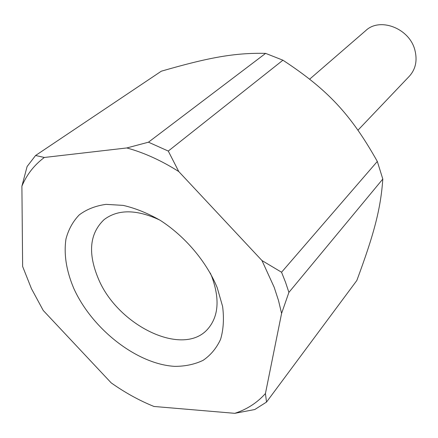 <?xml version="1.0" encoding="UTF-8"?>
<svg xmlns="http://www.w3.org/2000/svg" width="438" height="438" viewBox="0 0 438 438"><rect width="100%" height="100%" fill="white"/><g stroke="black" fill="none" stroke-linecap="round" stroke-linejoin="round"><path stroke-width="0.66" d="M309.671 79.147L365.801 30.567C379.938 16.962 409.535 28.377 414.89 50.107C417.507 60.482 415.662 69.188 409.344 76.234L357.988 130.168M148.466 142.191L168.28 151.066L178.764 171.554C161.348 160.532 144.031 152.665 126.812 147.951L148.466 142.191L265.625 53.376C234.587 52.675 208.499 57.553 161.326 71.191L35.571 155.501L44.347 157.466C34.284 164.945 26.8 174.51 21.9 186.166L27.101 166.517L35.571 155.501M265.625 53.376L282.926 60.203L168.28 151.066M281.552 272.233L285.56 282.351L288.905 292.392L281.585 313.422L278.491 300.473L274.172 287.257L261.973 260.55L281.552 272.233L377.315 161.441C350.849 114.4 327.854 89.713 282.926 60.203M377.315 161.441L382.807 179.043L288.905 292.392M21.9 186.166L22.634 266.474L31.448 288.669L43.231 310.454L111.197 382.878C125.038 392.662 139.289 400.524 153.962 406.464L234.784 413.324C246.895 409.415 257.111 402.818 265.433 393.538L266.518 402.079L254.774 409.53L234.784 413.324M217.177 287.585L222.614 306.485C224.146 318.612 223.473 329.557 220.588 339.313C216.525 348.15 210.694 355.158 203.101 360.337C194.691 364.361 185.236 366.371 174.746 366.36C136.952 364.268 92.106 329.075 73.792 288.423C66.324 270.772 63.718 254.303 65.963 239.017C68.459 229.534 72.889 221.491 79.245 214.894C86.642 209.32 95.577 205.811 106.04 204.36L123.16 205.384C135.413 208.209 147.825 213.229 160.396 220.44C185.23 236.498 206.517 261.727 217.177 287.585M159.717 220.018C136.514 209.244 117.959 209.112 104.069 219.641C89.67 233.416 87.704 252.961 98.178 278.278C117.307 325.56 183.434 357.983 208.061 328.692C218.606 316.214 219.865 298.886 211.839 276.707L210.322 273.088M266.518 402.079L356.822 280.506C373.811 234.708 380.71 209.331 382.807 179.043M178.764 171.554L261.973 260.55M44.347 157.466L126.812 147.951M281.585 313.422L265.433 393.538"/></g></svg>
